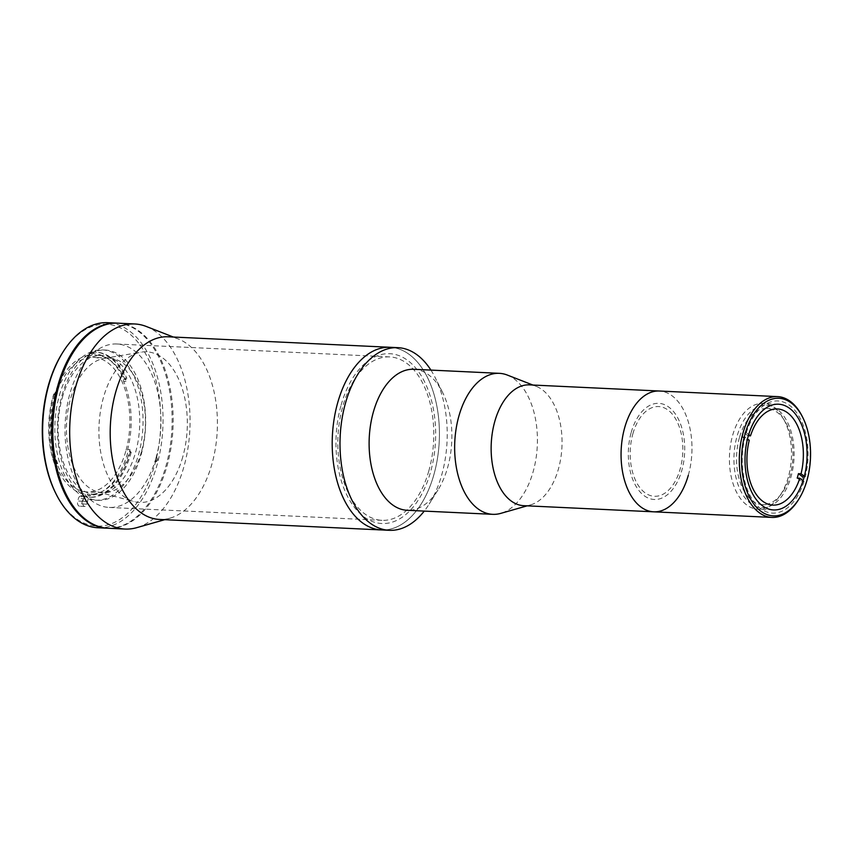 <?xml version="1.0" encoding="UTF-8"?>
<svg xmlns="http://www.w3.org/2000/svg" width="853" height="853" viewBox="0 0 853 853"><rect width="100%" height="100%" fill="white"/><g stroke="black" fill="none" stroke-linecap="round" stroke-linejoin="round"><path stroke-width="0.64" stroke-dasharray="4.26 3.2" d="M56.437 463.232L55.69 464.021A72.665 42.522 -87.3 0 1 54.496 396.08A72.665 42.522 -87.3 0 1 55.178 393.766L54.144 393.723A72.665 42.522 92.7 0 0 53.462 396.027A72.665 42.522 92.7 0 0 54.656 463.968L54.208 463.126L56.437 463.232A1.599 0.938 -87.3 0 1 56.98 462.976A1.599 0.938 -87.3 0 1 57.705 463.68A69.615 40.741 -87.3 0 1 56.106 397.285A69.615 40.741 -87.3 0 1 57.204 393.659A1.599 0.938 -87.3 0 1 56.309 394.544A1.599 0.938 -87.3 0 1 55.935 394.395L53.675 394.342A1.599 0.938 92.7 0 0 53.963 394.438A1.599 0.938 92.7 0 0 54.859 393.553A69.615 40.741 -87.3 0 1 88.947 355.349A1.599 0.938 92.7 0 0 89.853 353.792A71.055 41.584 -87.3 0 1 123.781 379.254A1.599 0.938 92.7 0 0 123.557 379.756A1.599 0.938 92.7 0 0 123.632 381.387A69.615 40.741 -87.3 0 1 127.662 449.531A1.599 0.938 92.7 0 0 128.046 451.536A71.055 41.584 -87.3 0 1 127.726 452.676A71.055 41.584 -87.3 0 1 87.966 495.646A1.599 0.938 92.7 0 0 87.102 494.175L87.102 494.175A69.615 40.741 -87.3 0 1 87.081 494.175A69.615 40.741 -87.3 0 1 55.37 463.574A1.599 0.938 92.7 0 0 54.635 462.87A1.599 0.938 92.7 0 0 54.176 463.051L54.208 463.126M55.69 464.021L54.656 463.968M62.344 397.573A69.615 40.741 -87.3 0 1 102.232 355.509A69.615 40.741 -87.3 0 1 135.542 452.516A69.615 40.741 -87.3 0 1 95.653 494.58A69.615 40.741 -87.3 0 1 62.344 397.573M130.456 451.706A1.599 0.938 -87.3 0 1 129.997 449.648A69.615 40.741 -87.3 0 1 129.304 452.218A69.615 40.741 -87.3 0 1 89.437 494.292L89.437 494.292A1.599 0.938 -87.3 0 1 90.301 495.902L88.083 495.796L89.213 497.31A72.665 42.522 92.7 0 0 129.869 453.369A72.665 42.522 92.7 0 0 130.189 452.207L128.238 451.6L130.456 451.706L131.234 452.25L130.189 452.207M91.143 352.246L92.177 352.3A72.665 42.522 -87.3 0 1 96.133 352.172A72.665 42.522 -87.3 0 1 126.862 378.327L125.828 378.284A72.665 42.522 92.7 0 0 95.099 352.118A72.665 42.522 92.7 0 0 91.143 352.246L89.97 353.654L92.188 353.76A1.599 0.938 -87.3 0 1 91.282 355.456A69.615 40.741 -87.3 0 1 95.994 355.211A69.615 40.741 -87.3 0 1 125.977 381.494A1.599 0.938 -87.3 0 1 125.903 379.862A1.599 0.938 -87.3 0 1 126.18 379.265L123.781 379.254M125.786 451.226A67.366 39.419 -87.3 0 1 87.187 491.936A67.366 39.419 -87.3 0 1 54.944 398.063A67.366 39.419 -87.3 0 1 93.553 357.343A67.366 39.419 -87.3 0 1 125.786 451.226M141.374 451.962A67.366 39.419 -87.3 0 1 102.776 492.671A67.366 39.419 -87.3 0 1 97.828 491.904A67.366 39.419 -87.3 0 1 70.532 398.799A67.366 39.419 -87.3 0 1 104.141 358.388A67.366 39.419 -87.3 0 1 109.141 358.089A67.366 39.419 -87.3 0 1 141.374 451.962M182.755 456.888A75.384 44.121 -87.3 0 1 134.017 501.575A75.384 44.121 -87.3 0 1 103.48 397.391A75.384 44.121 -87.3 0 1 141.086 352.172A75.384 44.121 -87.3 0 1 182.755 456.888M61.981 395.483A75.224 44.025 -87.3 0 1 105.09 350.029A75.224 44.025 -87.3 0 1 141.097 454.852A75.224 44.025 -87.3 0 1 97.988 500.316A75.224 44.025 -87.3 0 1 61.981 395.483M59.39 395.365A75.224 44.025 -87.3 0 1 102.499 349.901A75.224 44.025 -87.3 0 1 138.495 454.734A75.224 44.025 -87.3 0 1 95.387 500.189A75.224 44.025 -87.3 0 1 59.39 395.365M62.216 353.281A101.049 59.134 -87.3 0 1 137.504 341.776A101.049 59.134 -87.3 0 1 154.67 465.045A101.049 59.134 -87.3 0 1 55.605 493.023M97.988 527.772A102.659 60.073 92.7 0 0 156.813 465.738A102.659 60.073 92.7 0 0 107.691 322.69M117.309 323.148A102.659 60.073 -87.3 0 1 165.908 466.164A102.659 60.073 -87.3 0 1 107.606 528.22M83.669 498.621A3.689 2.154 -87.3 0 1 85.78 496.393A3.689 2.154 -87.3 0 1 87.55 501.532L86.803 504.176A3.689 2.154 -87.3 0 1 84.682 506.415A3.689 2.154 -87.3 0 1 82.922 501.265L83.669 498.621L78.476 498.376A3.689 2.154 -87.3 0 1 80.587 496.147A3.689 2.154 -87.3 0 1 82.346 501.287L81.6 503.931A3.689 2.154 -87.3 0 1 79.489 506.17A3.689 2.154 -87.3 0 1 77.719 501.02L78.476 498.376M155.875 461.761L157.336 456.611A3.209 1.877 92.7 0 1 157.474 459.842A3.209 1.877 92.7 0 1 155.875 461.761M131.234 452.25A72.665 42.522 -87.3 0 1 90.258 497.363L90.301 495.902M90.258 497.363L89.213 497.31M123.952 379.159L125.828 378.284M54.176 463.051A71.055 41.584 -87.3 0 1 53.675 394.342M53.718 394.289L54.144 393.723M507.279 375.043A70.575 41.307 -87.3 0 1 533.146 471.677A70.575 41.307 -87.3 0 1 500.743 513.378M413.833 369.285A70.575 41.307 -87.3 0 1 442.579 392.391A70.575 41.307 -87.3 0 1 447.601 467.636A70.575 41.307 -87.3 0 1 437.962 489.995A70.575 41.307 -87.3 0 1 407.158 510.286M430.914 370.095A91.431 53.504 -87.3 0 1 435.169 377.591A91.431 53.504 -87.3 0 1 441.683 475.057A91.431 53.504 -87.3 0 1 429.187 504.027A91.431 53.504 -87.3 0 1 424.25 511.086M390.13 347.288A91.431 53.504 -87.3 0 1 433.878 474.694A91.431 53.504 -87.3 0 1 381.494 529.948A91.431 53.504 -87.3 0 0 433.878 474.694A91.431 53.504 -87.3 0 0 390.13 347.288M529.457 384.874A60.467 35.389 -87.3 0 1 536.228 386.334A60.467 35.389 -87.3 0 1 558.384 469.139A60.467 35.389 -87.3 0 1 530.63 504.859A60.467 35.389 -87.3 0 1 523.742 505.68M688.307 475.281A60.467 35.389 -87.3 0 0 659.369 391.015A60.467 35.389 -87.3 0 1 688.307 475.281A60.467 35.389 -87.3 0 1 653.665 511.821M632.905 433.697A44.91 26.283 -87.3 0 1 668.187 410.186A44.91 26.283 -87.3 0 1 680.129 469.139A44.91 26.283 -87.3 0 1 644.847 492.65A44.91 26.283 -87.3 0 1 632.905 433.697M341.115 405.068A85.012 49.751 -87.3 0 1 407.894 360.574A85.012 49.751 -87.3 0 1 430.509 472.157A85.012 49.751 -87.3 0 1 363.73 516.662A85.012 49.751 -87.3 0 1 341.115 405.068M168.116 336.786A91.431 53.504 -87.3 0 1 178.373 339.004A91.431 53.504 -87.3 0 1 211.875 464.192A91.431 53.504 -87.3 0 1 169.896 518.208A91.431 53.504 -87.3 0 1 159.479 519.445M155.982 457.986A81.803 47.875 -87.3 0 1 109.109 507.428A81.803 47.875 -87.3 0 1 69.967 393.436A81.803 47.875 -87.3 0 1 116.84 343.994A81.803 47.875 -87.3 0 1 155.982 457.986M428.824 470.899A81.803 47.875 -87.3 0 1 381.941 520.33A81.803 47.875 -87.3 0 1 342.799 406.337A81.803 47.875 -87.3 0 1 389.672 356.906A81.803 47.875 -87.3 0 1 428.824 470.899M146.226 326.454A102.659 60.073 -87.3 0 1 183.843 467.017A102.659 60.073 -87.3 0 1 136.715 527.666M117.831 323.17A102.659 60.073 -87.3 0 1 166.953 466.218A102.659 60.073 -87.3 0 1 108.128 528.252M777.371 409.387A51.329 30.036 92.7 0 0 737.045 436.256A51.329 30.036 92.7 0 0 750.704 503.633A51.329 30.036 92.7 0 0 791.019 476.763A51.329 30.036 92.7 0 0 777.371 409.387M802.236 416.403A60.467 35.389 -87.3 0 1 806.543 480.879A60.467 35.389 -87.3 0 1 798.28 500.029M788.289 477.222A52.929 30.975 -87.3 0 1 757.954 509.209A52.929 30.975 -87.3 0 1 732.62 435.446A52.929 30.975 -87.3 0 1 762.955 403.458A52.929 30.975 -87.3 0 1 788.289 477.222M631.22 432.428A48.12 28.16 -87.3 0 1 669.019 407.244A48.12 28.16 -87.3 0 1 681.814 470.408A48.12 28.16 -87.3 0 1 644.015 495.593A48.12 28.16 -87.3 0 1 631.22 432.428M749.254 440.276L746.652 440.159A48.12 28.16 92.7 0 1 747.249 437.92A48.12 28.16 92.7 0 1 747.91 435.734L748.337 435.755M739.455 437.557A48.12 28.16 92.7 0 0 762.486 504.603A48.12 28.16 92.7 0 0 790.059 475.526A48.12 28.16 92.7 0 0 767.028 408.47A48.12 28.16 92.7 0 0 739.455 437.557M747.91 435.734L743.688 432.567A56.138 32.851 92.7 0 0 742.441 436.981L746.652 440.159M748.71 434.508L746.279 432.695L743.688 432.567M746.279 432.695A56.138 32.851 92.7 0 1 789.729 405.495A56.138 32.851 92.7 0 1 805.264 476.955L804.336 476.262M805.264 476.955L802.662 476.827A56.138 32.851 92.7 0 1 801.415 481.252L804.016 481.369L803.057 480.655M797.192 478.085L801.415 481.252M804.016 481.369A56.138 32.851 92.7 0 1 760.567 508.569A56.138 32.851 92.7 0 1 745.032 437.109L747.484 438.954M745.032 437.109L742.441 436.981M129.997 449.648L127.662 449.531M123.632 381.387L125.977 381.494M91.282 355.456L88.947 355.349M54.859 393.553L57.204 393.659M87.55 501.532L82.346 501.287M82.922 501.265L77.719 501.02M86.803 504.176L81.6 503.931M87.102 494.175L89.437 494.292L87.102 494.175M57.705 463.68L55.37 463.574M102.232 355.509L95.994 355.211M102.776 492.671L87.187 491.936M97.828 491.904L134.017 501.575M105.09 350.029L102.499 349.901M85.78 496.393L80.587 496.147M84.682 506.415L79.489 506.17M97.988 500.316L95.387 500.189M96.133 352.172L95.099 352.118M56.98 462.976L54.635 462.87M104.141 358.388L141.086 352.172M109.141 358.089L93.553 357.343M95.653 494.58L87.081 494.175M56.309 394.544L53.963 394.438M442.579 392.391L435.169 377.591M536.228 386.334L532.901 385.034M530.63 504.859L527.186 505.84M437.962 489.995L429.187 504.027M381.941 520.33L109.109 507.428M178.373 339.004L173.34 337.031M169.896 518.208L164.704 519.69M389.672 356.906L116.84 343.994M773.543 509.945L757.954 509.209M778.544 404.205L762.955 403.458M772.871 505.093L762.486 504.603M777.424 408.96L767.028 408.47"/><path stroke-width="1.28" d="M56.17 494.164L55.605 493.023A101.049 59.134 -87.3 0 1 48.408 385.3A101.049 59.134 -87.3 0 1 62.216 353.281L62.887 352.204A102.659 60.073 92.7 0 0 48.866 384.724A102.659 60.073 92.7 0 0 56.17 494.164A102.659 60.073 92.7 0 0 97.988 527.772L107.083 528.199A102.659 60.073 -87.3 0 1 57.961 385.151A102.659 60.073 -87.3 0 1 116.786 323.116A102.659 60.073 -87.3 0 1 117.309 323.148M116.786 323.116L107.691 322.69A102.659 60.073 92.7 0 0 62.887 352.204M527.186 505.84L500.743 513.378A70.575 41.307 -87.3 0 1 492.703 514.327A70.575 41.307 -87.3 0 1 458.925 415.976A70.575 41.307 -87.3 0 1 499.368 373.337A70.575 41.307 -87.3 0 1 507.279 375.043L532.901 385.034M492.703 514.327L407.158 510.286A70.575 41.307 -87.3 0 1 373.39 411.935A70.575 41.307 -87.3 0 1 413.833 369.285L499.368 373.337M424.25 511.086A91.431 53.504 -87.3 0 1 389.288 530.31A91.431 53.504 -87.3 0 1 345.54 402.904A91.431 53.504 -87.3 0 1 397.924 347.661A91.431 53.504 -87.3 0 1 430.914 370.095M389.288 530.31L381.494 529.948A91.431 53.504 -87.3 0 1 337.745 402.541A91.431 53.504 -87.3 0 1 390.13 347.288L168.116 336.786A91.431 53.504 -87.3 0 0 115.731 392.039A91.431 53.504 -87.3 0 0 159.479 519.445L381.494 529.948A91.431 53.504 -87.3 0 1 337.745 402.541A91.431 53.504 -87.3 0 1 390.13 347.288L397.924 347.661M688.307 475.281A60.467 35.389 -87.3 0 1 653.665 511.821L523.742 505.68A60.467 35.389 -87.3 0 1 494.804 421.414A60.467 35.389 -87.3 0 1 529.457 384.874L659.369 391.015A60.467 35.389 -87.3 0 0 624.727 427.556A60.467 35.389 -87.3 0 1 659.369 391.015L777.605 396.613A60.467 35.389 -87.3 0 1 802.236 416.403L802.801 417.543A58.868 34.451 92.7 0 0 745.095 433.846A58.868 34.451 92.7 0 0 755.097 505.658A58.868 34.451 92.7 0 0 798.952 498.952A58.868 34.451 92.7 0 0 806.991 480.303A58.868 34.451 92.7 0 0 802.801 417.543M653.665 511.821A60.467 35.389 -87.3 0 1 624.727 427.556A60.467 35.389 -87.3 0 0 653.665 511.821L771.89 517.419A60.467 35.389 -87.3 0 1 742.952 433.153A60.467 35.389 -87.3 0 1 777.605 396.613M164.704 519.69L136.715 527.666A102.659 60.073 -87.3 0 1 125.018 529.052A102.659 60.073 -87.3 0 1 75.896 386.004A102.659 60.073 -87.3 0 1 134.721 323.969A102.659 60.073 -87.3 0 1 146.226 326.454L173.34 337.031M125.018 529.052L108.128 528.252A102.659 60.073 -87.3 0 1 59.006 385.204A102.659 60.073 -87.3 0 1 117.831 323.17L134.721 323.969M803.878 477.957A52.929 30.975 -87.3 0 1 773.543 509.945A52.929 30.975 -87.3 0 1 748.22 436.192A52.929 30.975 -87.3 0 1 778.544 404.205A52.929 30.975 -87.3 0 1 803.878 477.957M798.952 498.952L798.28 500.029A60.467 35.389 -87.3 0 1 771.89 517.419M804.336 476.262L801.042 473.788L798.44 473.66A48.12 28.16 92.7 0 1 797.854 475.899A48.12 28.16 92.7 0 1 797.192 478.085L799.794 478.202L803.057 480.655M747.484 438.954L749.254 440.276A48.12 28.16 92.7 0 0 772.871 505.093A48.12 28.16 92.7 0 0 799.794 478.202M748.337 435.755L750.501 435.862L748.71 434.508M801.042 473.788A48.12 28.16 92.7 0 0 777.424 408.96A48.12 28.16 92.7 0 0 750.501 435.862M802.662 476.827L798.44 473.66"/></g></svg>
